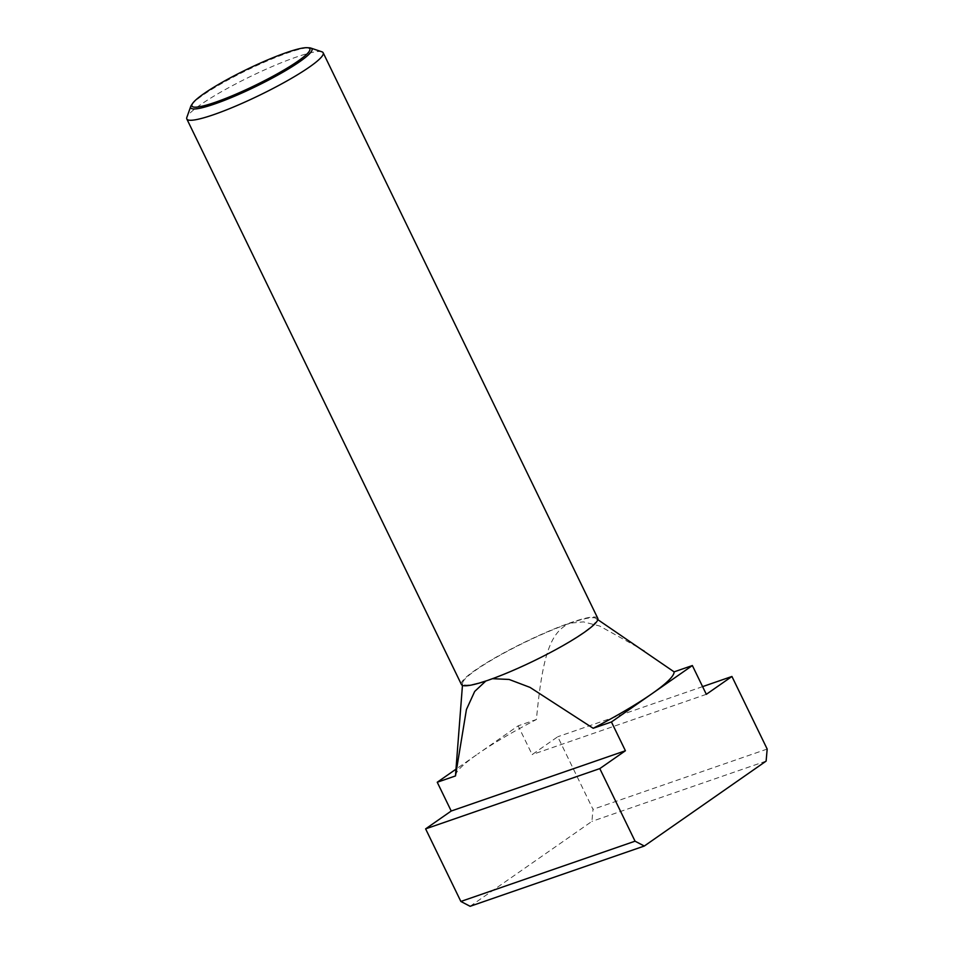 <?xml version="1.0" encoding="UTF-8"?>
<svg xmlns="http://www.w3.org/2000/svg" width="954" height="954" viewBox="0 0 954 954"><rect width="100%" height="100%" fill="white"/><g stroke="black" fill="none" stroke-linecap="round" stroke-linejoin="round"><path stroke-width="0.72" stroke-dasharray="4.77 3.58" d="M321.868 51.79A75.783 10.411 -25.9 0 0 296.277 57.085A75.783 10.411 -25.9 0 0 226.837 88.698A75.783 10.411 -25.9 0 0 186.853 117.354M191.551 104.952A67.376 9.266 154.1 0 1 288.072 52.792A67.376 9.266 154.1 0 1 309.215 47.807M597.764 618.287A75.783 10.411 -25.9 0 0 570.886 622.592A75.783 10.411 -25.9 0 0 497.177 656.591A75.783 10.411 -25.9 0 0 461.414 684.483M485.824 681.013L492.491 678.688M644.546 650.914L599.601 626.003L583.431 621.877L570.051 623.177A74.269 10.208 -25.9 0 0 500.218 655.148A74.269 10.208 -25.9 0 0 462.642 682.981A74.269 10.208 -25.9 0 0 489.128 679.594A74.269 10.208 -25.9 0 0 563.695 644.952A74.269 10.208 -25.9 0 0 595.821 618.311A74.269 10.208 -25.9 0 0 570.051 623.177C550.553 631.643 542.492 654.742 536.422 719.507L518.165 725.827L477.704 754.03A121.253 16.671 154.1 0 1 536.422 719.507M455.499 775.495A121.253 16.671 154.1 0 1 477.704 754.03L455.976 769.186M470.119 906.3L591.921 821.37L592.994 809.338L557.744 736.75L532.141 754.59L518.165 725.827M766.122 761.101L591.921 821.37M767.183 749.057L592.994 809.338M702.597 686.63L557.744 736.75M706.33 694.321L532.141 754.59M462.642 682.981L462.451 685.377M595.821 618.311L597.812 619.647"/><path stroke-width="1.43" d="M190.764 106.371L186.853 117.354A75.783 10.411 -25.9 0 0 186.817 118.976A75.783 10.411 -25.9 0 0 213.696 114.659A75.783 10.411 -25.9 0 0 287.404 80.673A75.783 10.411 -25.9 0 0 323.167 52.768A75.783 10.411 -25.9 0 0 321.868 51.79L310.825 48.082A67.376 9.266 154.1 0 1 283.827 71.669A67.376 9.266 154.1 0 1 214.65 103.974A67.376 9.266 154.1 0 1 190.764 106.371A67.376 9.266 154.1 0 1 191.551 104.952L192.732 103.27A65.528 9.003 -25.9 0 0 215.187 102.328A65.528 9.003 -25.9 0 0 285.007 69.403A65.528 9.003 -25.9 0 0 307.164 47.7A65.528 9.003 -25.9 0 0 286.594 52.542A65.528 9.003 -25.9 0 0 192.732 103.27M186.817 118.976L461.414 684.483A75.783 10.411 -25.9 0 0 488.305 680.178A75.783 10.411 -25.9 0 0 562.001 646.18A75.783 10.411 -25.9 0 0 597.764 618.287L323.167 52.768M307.164 47.7L309.215 47.807A67.376 9.266 154.1 0 1 310.825 48.082M692.365 665.546L674.108 671.866A121.253 16.671 154.1 0 1 651.892 693.761A121.253 16.671 154.1 0 1 593.185 728.284L611.431 721.975L692.365 665.546L706.33 694.321L731.933 676.469L767.183 749.057L766.122 761.101L644.308 846.031L635.054 841.189L599.804 768.602L625.407 750.75L611.431 721.975M462.451 685.377L455.499 775.495A121.253 16.671 154.1 0 0 455.487 775.936L466.434 709.502L474.687 691.447L485.824 681.013M492.491 678.688L509.102 679.451L530.019 687.393L593.185 728.284M674.108 671.866L597.812 619.647M455.976 769.186L437.242 782.244L451.218 811.019L425.615 828.871L460.865 901.458L470.119 906.3L644.308 846.031M455.487 775.936L437.242 782.244M460.865 901.458L635.054 841.189M731.933 676.469L702.597 686.63M625.407 750.75L451.218 811.019M599.804 768.602L425.615 828.871"/></g></svg>
